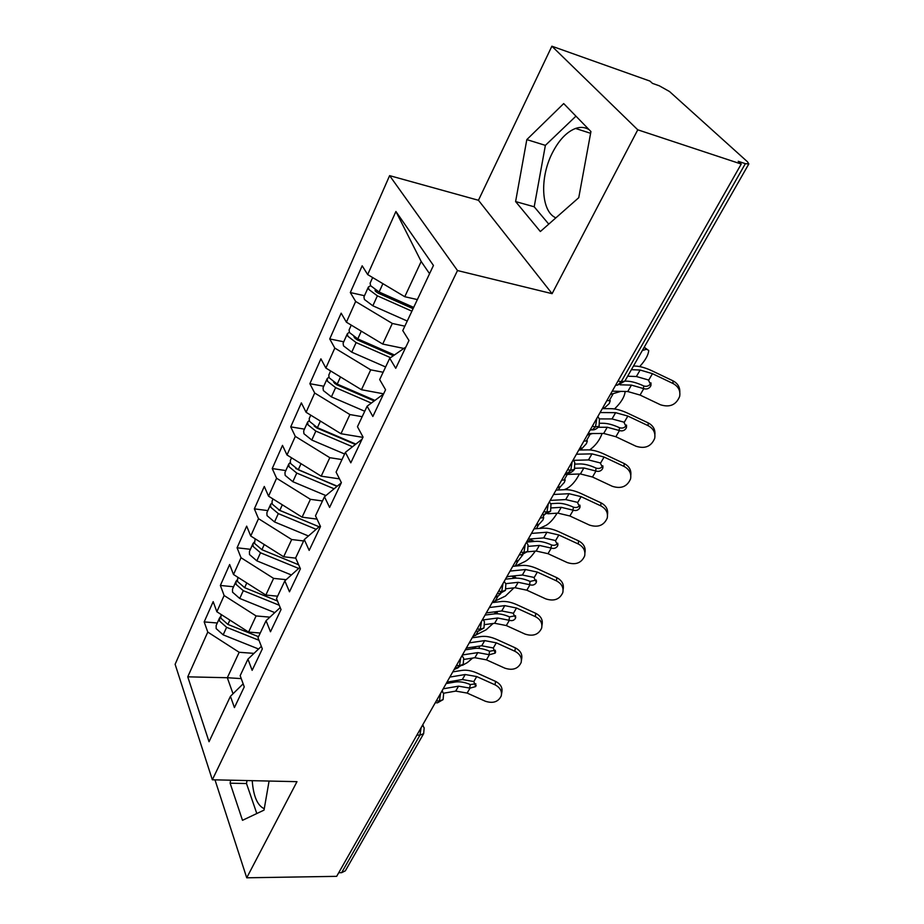 <?xml version="1.0" encoding="UTF-8"?>
<svg xmlns="http://www.w3.org/2000/svg" width="924" height="924" viewBox="0 0 924 924"><rect width="100%" height="100%" fill="white"/><g stroke="black" fill="none" stroke-linecap="round" stroke-linejoin="round"><path stroke-width="1.39" d="M555.878 217.845C541.141 211.665 539.477 177.905 552.309 152.991C558.847 140.148 566.585 131.97 575.537 128.448C580.538 126.727 585.042 127.131 589.085 129.66M551.882 46.2L649.942 81.081L652.471 83.379L659.309 85.805L669.519 91.534L747.481 161.792L748.821 163.941L624.843 381.15L621.217 381.693L745.356 163.663L738.207 161.296L741.233 164.045L637.768 129.81L551.882 46.2L478.447 200.277L389.616 175.641L175.121 664.287L212.335 779.787L457.496 270.547L389.616 175.641M204.181 621.91L207.773 632.074L187.757 676.83L209.043 741.718L230.434 696.303L234.419 707.588L244.259 686.89L240.171 675.652L247.944 659.147L252.137 670.339L262.324 648.902L258.015 637.779L266.066 620.697L270.478 631.773L281.023 609.574L276.495 598.556L284.835 580.861L289.478 591.81L300.416 568.803L295.645 557.923L304.285 539.581L309.17 550.392L320.512 526.53L315.488 515.8L324.463 496.766L329.602 507.426L341.383 482.651L336.082 472.095L345.391 452.344L350.808 462.82L363.051 437.087L357.461 426.715L367.128 406.202L372.846 416.481L385.562 389.743L379.672 379.579L389.72 358.258L395.749 368.306L408.974 340.494L402.76 330.573L433.448 265.454L395.911 211.492L367.683 274.59L362.173 265.8L350.312 292.55L355.659 301.455L346.396 322.187L341.164 313.167L329.729 338.946L334.811 348.082L325.872 368.052L320.905 358.835L309.875 383.691L314.703 393.023L306.087 412.289L301.363 402.876L290.725 426.865L295.31 436.382L286.994 454.978L282.501 445.391L272.222 468.56L276.588 478.228L268.549 496.188L264.287 486.463L254.354 508.847L258.501 518.664L250.739 536.012L246.673 526.137L237.075 547.793L241.025 557.738L233.518 574.509L229.649 564.518L220.362 585.458L224.128 595.518L216.863 611.746L213.178 601.639L204.181 621.91L217.279 623.007M260.256 633.032L248.591 632.085L256.098 615.938L269.889 617.151M216.863 611.746L248.591 632.085M224.128 595.518L256.098 615.938M230.434 696.303L243.151 683.829M277.604 596.199L265.835 595.056L273.596 578.378L286.163 579.671M233.518 574.509L265.835 595.056M241.025 557.738L273.596 578.378M247.944 659.147L261.342 646.361M295.738 558.142L283.656 556.779L291.695 539.524L303.638 540.956M250.739 536.012L283.656 556.779M258.501 518.664L291.695 539.524M266.066 620.697L280.203 607.576M317.048 519.115L302.102 517.174L310.418 499.318L322.476 500.97M268.549 496.188L302.102 517.174M276.588 478.228L310.418 499.318M284.835 580.861L299.815 567.428M339.489 478.875L321.194 476.183L329.81 457.692L341.984 459.575M286.994 454.978L321.194 476.183M295.31 436.382L329.81 457.692M304.285 539.581L320.189 525.837M362.913 437.364L340.968 433.726L349.896 414.553L362.185 416.701M306.087 412.289L340.968 433.726M314.703 393.023L349.896 414.553M324.463 496.766L341.291 482.836M383.622 393.82L361.457 389.72L370.72 369.843L383.125 372.257M325.872 368.052L361.457 389.72M334.811 348.082L370.72 369.843M345.391 452.344L362.023 439.235M403.857 348.44L382.709 344.075L392.319 323.458L404.839 326.16M346.396 322.187L382.709 344.075M355.659 301.455L392.319 323.458M367.128 406.202L383.529 394.005M745.356 163.663L748.821 163.941M417.359 299.584L404.77 296.719L421.182 261.492L395.911 211.492M367.683 274.59L404.77 296.719M389.72 358.258L405.867 347.043M341.626 872.683L419.923 735.181L423.654 733.633L345.345 870.835L341.626 872.683L338.715 872.73M214.992 779.844L246.731 877.8L336.671 876.345L741.233 164.045M478.447 200.277L552.102 293.67L637.768 129.81M552.102 293.67L457.496 270.547M246.731 877.8L296.985 781.669L212.335 779.787M540.355 231.531L578.759 197.678L590.933 131.555L563.698 103.58L526.819 139.605L515.604 201.571L540.355 231.531M230.642 780.191L230.122 783.194L242.492 820.316L264.021 810.117L269.08 781.046M252.217 780.676C253.407 796.28 257.426 805.624 264.264 808.719M241.245 678.609L227.327 677.731L233.021 693.774M253.996 653.372L239.177 652.286L227.327 677.731L187.757 676.83M429.556 273.7L421.182 261.492M207.773 632.074L239.177 652.286M350.312 292.55L364.472 295.726M597.863 416.458L599.376 419.046L599.133 426.207L595.472 426.888L592.284 426.287M329.729 338.946L343.751 341.799M309.875 383.691L323.758 386.244M290.725 426.865L304.47 429.14M272.222 468.56L285.839 470.57M254.354 508.847L267.833 510.602M237.075 547.793L250.416 549.306M220.362 585.458L233.576 586.763M573.192 459.909L574.751 462.485L574.451 469.427L570.778 470.258L567.613 469.727M549.376 501.824L550.981 504.4L550.588 511.238L546.962 512.092L543.809 511.63M526.484 542.353L528.031 544.86L527.662 551.409L523.954 552.483L520.836 552.09M504.181 581.404L505.867 583.933L505.451 590.321L501.732 591.51L498.637 591.175M482.721 619.196L484.43 621.702L483.98 627.939L480.261 629.221L477.177 628.944M461.954 655.763L463.686 658.235L463.213 664.321L459.482 665.707L456.433 665.476M441.857 691.14L443.624 693.577L443.116 699.537L439.385 701.004L436.347 700.831M575.941 116.158L545.379 145.368L534.199 206.791L548.764 224.128M534.199 206.791L515.604 201.571M545.379 145.368L526.819 139.605M247.02 780.561L246.5 783.529L256.803 813.536M246.5 783.529L230.122 783.194M612.231 391.175L627.766 391.533L640.055 395.056L660.487 404.781C669.784 407.692 676.172 404.908 679.66 396.419C680.607 390.76 678.401 386.463 673.053 383.518L672.984 380.838C677.731 383.368 680.006 387.156 679.81 392.18M627.662 376.218L636.393 376.518L648.325 379.937L650.981 385.25L650.496 386.44C648.856 388.75 646.604 389.501 643.762 388.658L631.45 385.112L627.766 391.533M631.392 369.681L640.124 370.027L652.459 373.666L673.053 383.518M620.085 384.8L631.45 385.112M672.984 380.838L652.471 371.032C646.061 368.006 640.517 366.366 635.839 366.1L633.494 365.996M643.37 388.496L643.809 385.978C646.638 386.809 648.879 386.07 650.508 383.76L650.912 382.848M643.416 385.805C637.179 382.929 631.785 381.381 627.223 381.173L624.867 381.104M413.074 308.685L378.159 293.151L375.19 290.945L375.144 289.882M411.896 311.18L377.373 295.83L368.884 289.512L368.399 287.006L363.929 296.951L364.403 299.468L372.846 305.798L407.253 321.044M368.399 287.006L370.605 285.701L370.108 283.206L372.649 277.547M639.674 366.574C645.402 360.291 648.417 354.908 648.717 350.439L646.65 349.26L642.342 350.496M413.686 307.403L379.106 292.019L370.605 285.701M413.155 308.512L412.231 308.316M588.149 433.564L603.695 433.448L615.869 436.729L635.989 446.234C645.044 449.087 651.27 446.465 654.689 438.369C655.647 432.836 653.464 428.597 648.14 425.687L648.163 422.88C653.072 425.502 655.312 429.371 654.897 434.488M599.353 418.907L612.023 418.942L623.862 422.129L626.484 427.338L626.033 428.436C624.451 430.665 622.256 431.369 619.45 430.561L607.253 427.246L603.695 433.448M600.08 412.554L615.627 412.67L627.858 416.066L648.14 425.687M598.313 427.281L607.253 427.246M648.163 422.88L627.962 413.305C621.656 410.36 616.158 408.824 611.48 408.697L602.321 408.604M619.068 430.388L619.6 427.754C622.383 428.563 624.566 427.858 626.149 425.629L626.449 425.028M619.207 427.581C613.074 424.774 607.715 423.331 603.153 423.273L600.092 423.273M564.887 474.52L580.422 473.954L592.492 477.015L612.312 486.301C621.136 489.096 627.211 486.625 630.561 478.898C631.531 473.481 629.36 469.323 624.058 466.435L624.174 463.525C629.209 466.216 631.415 470.143 630.792 475.294M573.677 460.325L588.484 459.933L600.207 462.901L602.818 468.006L602.402 469.011C600.854 471.171 598.717 471.852 595.957 471.044L583.864 467.971L580.422 473.954M576.414 454.215L591.961 453.869L604.088 457.045L624.058 466.435M575.005 468.249L583.864 467.971M624.174 463.525L604.284 454.169C598.071 451.282 592.619 449.849 587.941 449.873L578.782 450.046M595.576 470.894L596.188 468.133C598.937 468.93 601.074 468.249 602.61 466.1L602.783 465.754M595.807 467.971C589.766 465.222 584.453 463.894 579.891 463.952L575.282 464.091M547.805 513.767L557.923 513.132L569.889 515.985L589.42 525.063C598.013 527.8 603.949 525.467 607.23 518.075C608.211 512.774 606.052 508.697 600.773 505.844L600.981 502.829C606.121 505.578 608.281 509.54 607.484 514.703M550.184 500.404L565.719 499.572L577.35 502.321L579.937 507.334L579.544 508.258C578.043 510.348 575.952 510.995 573.238 510.21L561.249 507.334L557.923 513.132M553.545 494.479L569.08 493.705L581.104 496.662L600.773 505.844M551.616 507.911L561.249 507.334M600.981 502.829L581.381 493.682C575.259 490.863 569.854 489.535 565.188 489.674L556.04 490.101M572.857 510.048L573.55 507.184C576.253 507.969 578.343 507.322 579.833 505.243L579.902 505.128M573.18 507.033C567.221 504.354 561.954 503.106 557.403 503.291L550.808 503.661M527.396 551.813L536.151 551.039L548.013 553.684L567.255 562.566C575.652 565.245 581.45 563.051 584.649 555.959C585.631 550.796 583.506 546.789 578.251 543.97L578.539 540.852C583.76 543.659 585.885 547.632 584.927 552.783M528.182 539.142L543.693 537.907L555.22 540.471L557.796 545.379L557.426 546.234C555.982 548.255 553.915 548.879 551.258 548.094L539.373 545.426L536.151 551.039M531.439 533.414L546.95 532.236L558.858 534.996L578.251 543.97M528.493 546.35L539.373 545.426M578.539 540.852L559.228 531.912C553.187 529.163 547.84 527.916 543.173 528.182L534.037 528.851M550.889 547.944L551.651 544.987C554.261 545.749 556.294 545.148 557.75 543.197M551.282 544.825C545.403 542.215 540.182 541.06 535.631 541.36L526.507 542.111M393.381 355.717L356.976 339.743L353.88 336.786M390.563 357.669L356.11 342.573L347.84 336.244L347.412 333.645L343.104 343.231L343.509 345.853L351.744 352.171L385.608 366.967M347.412 333.645L349.33 332.27M394.444 354.978L357.784 338.9L349.491 332.571L349.064 329.983L351.259 325.121M614.495 408.951C620.951 402.748 624.485 397.02 625.109 391.776L625.051 391.464M620.905 391.372L610.371 394.444M606.86 400.623L610.244 400.658L609.274 403.522L603.742 408.627M391.222 353.569L386.209 352.564M374.185 400.947L336.544 384.673L333.587 382.132M371.332 403.072L335.62 387.641L327.535 381.312L327.188 378.621L323.03 387.861L323.365 390.575L331.404 396.893L364.749 411.261M327.188 378.621L328.875 377.211M374.925 400.404L337.225 384.095L329.14 377.766L328.782 375.086L330.642 370.951M589.685 449.919C595.541 445.657 599.676 440.171 602.125 433.46M592.596 433.529L587.294 435.065M583.899 441.048L587.341 440.944L586.44 443.624L582.097 448.359L579.394 448.972M365.234 396.211L361.792 395.588M355.382 444.467L316.84 428.02L314.195 426.01M352.506 446.742L315.846 431.115L307.958 424.786L307.669 422.014L303.661 430.942L303.927 433.726L311.781 440.043L344.606 453.996M307.669 422.014L309.182 420.605M355.856 444.098L317.406 427.685L309.494 421.367L309.205 418.607L310.753 415.165M564.125 489.72L566.955 488.519C571.841 485.631 575.975 480.792 579.371 473.989M561.688 480.157L565.188 479.914L564.333 482.432L560.036 487.121L557.334 487.826M340.864 437.699L338.738 437.364M337.017 486.371L295.726 468.491M334.095 488.784L296.766 473.076L289.05 466.759L288.831 463.917L284.95 472.534L285.17 475.386L292.839 481.704L325.895 495.576M288.831 463.917L290.205 462.497M337.237 486.186L298.267 469.773L290.54 463.455L290.309 460.614L291.568 457.819M539.327 528.459L545.795 525.513C549.815 523.203 553.568 519.092 557.068 513.19M551.339 503.638L553.765 503.499M540.182 518.018L543.728 517.648L542.931 520.004L538.68 524.659L535.966 525.444M317.902 478.043L316.886 477.893M506.133 588.727L515.072 587.733L526.83 590.193L545.795 598.891C553.996 601.512 559.667 599.433 562.797 592.63C563.79 587.583 561.665 583.668 556.444 580.873L556.814 577.673C562.011 580.457 564.125 584.361 563.143 589.397L563.097 589.812M506.895 576.634L522.372 575.017L533.806 577.385L536.359 582.201L536.012 582.998C534.603 584.95 532.594 585.55 529.972 584.777L518.191 582.305L515.072 587.733M510.048 571.078L525.537 569.531L537.341 572.095L556.444 580.873M505.809 583.645L518.191 582.305M556.814 577.673L537.78 568.918C531.82 566.227 526.518 565.072 521.864 565.453L512.739 566.331M529.602 584.638L530.076 581.427L536.313 580.029M530.076 581.427C524.278 578.874 519.103 577.812 514.564 578.216L505.451 579.175M319.092 526.784L278.621 509.886M316.158 529.325L278.32 513.605L270.79 507.299L270.628 504.389L266.874 512.716L267.036 515.638L274.532 521.944L308.443 535.989M270.628 504.389L271.887 502.991M319.115 526.772L279.776 510.418L272.233 504.111L272.06 501.201L273.042 499.006M515.615 566.054L525.282 561.353C528.586 559.482 531.912 556.075 535.262 551.108M526.611 541.926L530.884 539.928L534.557 541.452M522.915 554.7L518.006 561.007L515.269 561.873M484.938 624.578L494.663 623.273L506.317 625.56L525.005 634.072C533.033 636.648 538.577 634.673 541.637 628.147C542.619 623.215 540.517 619.369 535.319 616.62L535.758 613.328C540.933 616.077 543.035 619.912 542.053 624.832L541.949 625.652M486.29 612.912L501.732 610.96L513.063 613.155L515.604 617.856L515.28 618.606C513.917 620.489 511.942 621.067 509.355 620.316L497.69 618.006L494.663 623.273M489.339 607.542L504.793 605.636L516.493 608.015L535.319 616.62M483.575 619.865L497.69 618.006M535.758 613.328L517.001 604.758C511.134 602.136 505.878 601.062 501.235 601.536L492.122 602.633M508.997 620.166L509.528 616.886L515.534 615.707M509.528 616.886C503.811 614.391 498.694 613.397 494.167 613.906L485.065 615.072M298.683 568.445L260.51 552.783L253.141 546.488L253.026 543.52L249.411 551.57L249.515 554.55L256.837 560.845L291.395 574.982M253.026 543.52L254.192 542.134M298.648 564.783L261.908 549.699L254.539 543.404L255.151 538.796M492.261 602.39L505.393 596.107L513.952 587.86M506.479 577.361L508.246 576.484M500.808 593.566L497.955 596.246L495.218 597.193M464.021 659.401L474.878 657.715L486.428 659.84L504.862 668.168C512.716 670.697 518.133 668.814 521.124 662.554C522.106 657.738 520.016 653.973 514.853 651.247L515.373 647.886C520.501 650.6 522.591 654.365 521.61 659.17L521.448 660.348M466.32 648.059L481.739 645.784L493.312 647.978L495.183 653.106L489.373 654.746L477.812 652.61L474.878 657.715M469.276 642.861L484.696 640.621L496.292 642.827L514.853 651.247M462.404 654.954L477.812 652.61M515.373 647.886L496.869 639.5C491.083 636.936 485.874 635.931 481.242 636.509L472.152 637.803M489.015 654.608L489.616 651.247L495.403 650.265M489.616 651.247C483.98 648.81 478.898 647.897 474.382 648.486L465.303 649.849M279.244 605.243L243.278 590.667L236.07 584.384L236.013 581.358L232.502 589.142L232.559 592.192L239.732 598.463L274.774 612.624M236.013 581.358L237.087 579.995M277.5 601.016L244.641 587.676L237.422 581.404L237.849 577.269M472.903 636.474L486.105 629.822L493.104 623.481M498.417 613.848L495.68 613.097L494.132 613.906M443.566 693.231L455.705 691.106L467.14 693.069L485.331 701.235C493.012 703.707 498.325 701.928 501.247 695.899C502.217 691.198 500.138 687.514 495.021 684.823L495.587 681.404C500.692 684.072 502.76 687.756 501.801 692.446L501.559 693.947M446.973 682.12L462.347 679.533L473.816 681.566L475.698 686.567L470.004 688.137L458.547 686.162L455.705 691.106M449.838 677.084L465.222 674.532L476.715 676.576L495.021 684.823M443.185 688.807L458.547 686.162M495.587 681.404L477.35 673.18C471.633 670.662 466.47 669.738 461.861 670.408L452.795 671.875M469.658 687.999L470.316 684.569L475.872 683.76M470.316 684.569C464.749 682.189 459.713 681.346 455.209 682.028L446.165 683.564M258.986 640.286L226.611 627.315L219.554 621.055L219.542 617.971L216.147 625.513L216.158 628.609L223.181 634.857L258.57 649.006M219.542 617.971L220.547 616.631M258.524 636.694L227.916 624.428L220.859 618.168L221.113 614.472M462.474 665.315L467.382 662.554L472.695 658.05M479.175 648.394L479.337 646.13M458.547 667.521L454.123 669.542M476.126 646.615L472.095 648.833M617.994 381.011L621.217 381.693L617.59 385.112L615.603 385.216M421.125 727.65L419.923 735.181L416.909 735.054M596.881 418.191L595.472 426.888L592.249 429.856L590.217 429.926M572.152 461.723L570.778 470.258L567.798 473.007L565.731 473.042M548.302 503.719L546.962 512.092L544.201 514.656L542.099 514.645M525.271 544.259L523.954 552.483L521.402 554.874L519.288 554.816M503.026 583.437L501.732 591.51L499.364 593.739L497.239 593.624M481.531 621.298L480.261 629.221L478.054 631.311L475.929 631.15M460.729 657.911L459.482 665.707L457.438 667.648L455.405 667.498M440.609 693.346L439.385 701.004L437.479 702.829L435.597 702.725M422.395 725.398L424.185 727.789L423.654 733.633M640.124 370.027L636.393 376.518M643.762 388.658L640.055 395.056M652.459 373.666L648.706 380.134M646.65 349.26L644.086 347.436M379.106 292.019L382.906 283.668M376.253 292.03L376.784 290.864M372.846 305.798L377.373 295.83M615.627 412.67L612.023 418.942M619.45 430.561L615.869 436.729M627.858 416.066L624.231 422.326M591.961 453.869L588.484 459.933M595.957 471.044L592.492 477.015M604.088 457.045L600.577 463.086M569.08 493.705L565.719 499.572M573.238 510.21L569.889 515.985M581.104 496.662L577.708 502.506M546.95 532.236L543.693 537.907M551.258 548.094L548.013 553.684M558.858 534.996L555.578 540.644M609.517 400.161L613.028 393.982M357.784 338.9L361.296 331.173M355.105 338.646L355.497 337.768M351.744 352.171L356.11 342.573M604.677 408.385L603.106 407.23M586.578 440.482L589.974 434.499M581.161 450L582.097 448.359M337.225 384.095L340.482 376.946M334.719 383.576L334.985 382.986M331.404 396.893L335.62 387.641M581.889 448.44L580.353 447.285M564.379 479.498L567.255 474.439M558.408 489.997L560.036 487.121M317.406 427.685L320.409 421.09M311.781 440.043L315.846 431.115M559.84 487.214L558.339 486.059M542.885 517.267L544.375 514.656M536.394 528.678L538.68 524.659M298.267 469.773L301.028 463.686M292.839 481.704L296.766 473.076M538.484 524.751L537.017 523.596M525.537 569.531L522.372 575.017M529.972 584.777L526.83 590.193M537.341 572.095L534.164 577.569M532.952 541.579L530.884 539.928M515.107 566.112L518.006 561.007M279.776 510.418L282.328 504.804M274.532 521.944L278.32 513.605M517.798 561.122L516.354 559.967M504.793 605.636L501.732 610.96M509.355 620.316L506.317 625.56M516.493 608.015L513.409 613.328M514.472 578.216L511.873 576.114M494.987 601.455L497.955 596.246M261.908 549.699L264.252 544.536M256.837 560.845L260.51 552.783M497.747 596.361L496.338 595.206M484.696 640.621L481.739 645.784M489.373 654.746L486.428 659.84M496.292 642.827L493.312 647.978M495.68 613.097L494.236 611.907M475.641 635.469L477.997 631.335M244.641 587.676L246.789 582.952M239.732 598.463L243.278 590.667M465.222 674.532L462.347 679.533M470.004 688.137L467.14 693.069M476.715 676.576L473.816 681.566M456.86 668.468L457.299 667.706M227.916 624.428L229.891 620.096M223.181 634.857L226.611 627.315M590.609 133.299L575.537 128.448M615.869 384.754L617.59 385.112L624.843 381.15M599.075 426.276C596.904 428.886 594.629 430.076 592.249 429.856L590.448 429.521M574.405 469.507C572.279 472.048 570.085 473.215 567.798 473.007L565.927 472.695M550.588 511.238L544.201 514.656L542.249 514.368M527.592 551.513L521.402 554.874L519.392 554.619M483.229 619.542L482.882 618.907M505.382 590.436L499.364 593.739L497.308 593.52M462.635 656.225L462.185 655.359M483.91 628.054L478.054 631.311L475.941 631.115M442.7 691.718L442.146 690.621M463.132 664.448L457.438 667.648L455.289 667.498M423.377 726.068L422.753 724.763M443.035 699.664L437.479 702.829L435.285 702.702M650.993 383.125L650.981 385.25M644.201 347.239L646.95 349.191M626.564 425.525L626.484 427.338M602.933 466.447L602.818 468.006M580.064 505.982L579.937 507.334M557.934 544.19L557.796 545.379M609.563 400.15L610.244 400.658M586.705 440.459L587.341 440.944M564.587 479.452L565.188 479.914M536.509 581.161L536.359 582.201M515.742 616.955L515.604 617.856M513.652 575.929L516.354 578.112M495.622 651.616L495.483 652.413M496.2 611.665L497.285 612.554M476.114 685.204L475.987 685.92"/></g></svg>

